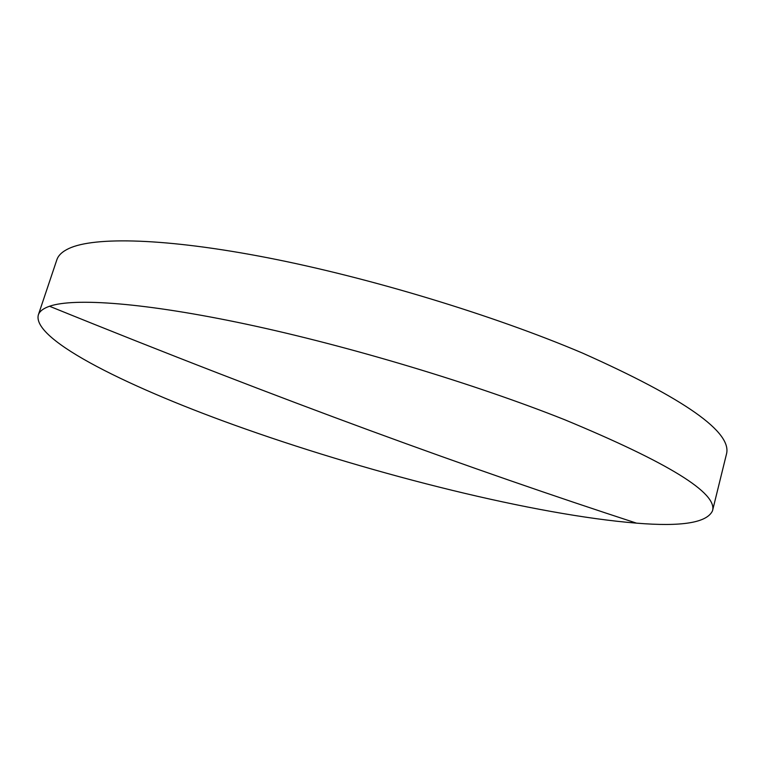 <?xml version="1.0" encoding="UTF-8"?>
<svg xmlns="http://www.w3.org/2000/svg" width="765" height="765" viewBox="0 0 765 765"><rect width="100%" height="100%" fill="white"/><g stroke="black" fill="none" stroke-linecap="round" stroke-linejoin="round"><path stroke-width="1.15" d="M245.393 428.983C376.141 475.113 535.385 514.96 636.509 523.145C681.596 526.865 706.927 522.763 712.502 510.829C717.752 493.148 668.505 462.787 564.752 419.755C474.491 383.81 349.5 346.172 247.286 324.389C144.929 302.586 74.052 297.671 49.524 306.249C43.223 308.448 39.484 311.355 38.317 314.96C31.767 340.31 132.268 389.213 245.393 428.983M712.502 510.829L726.415 454.324C732.669 432.407 684.713 398.661 582.548 353.095C493.616 315.285 369.801 277.676 267.903 257.815C165.852 237.953 94.382 236.519 68.869 248.501C62.309 251.58 58.303 255.347 56.849 259.804L38.317 314.96M636.509 523.145C473.86 470.093 284.57 401.663 49.524 306.249"/></g></svg>
